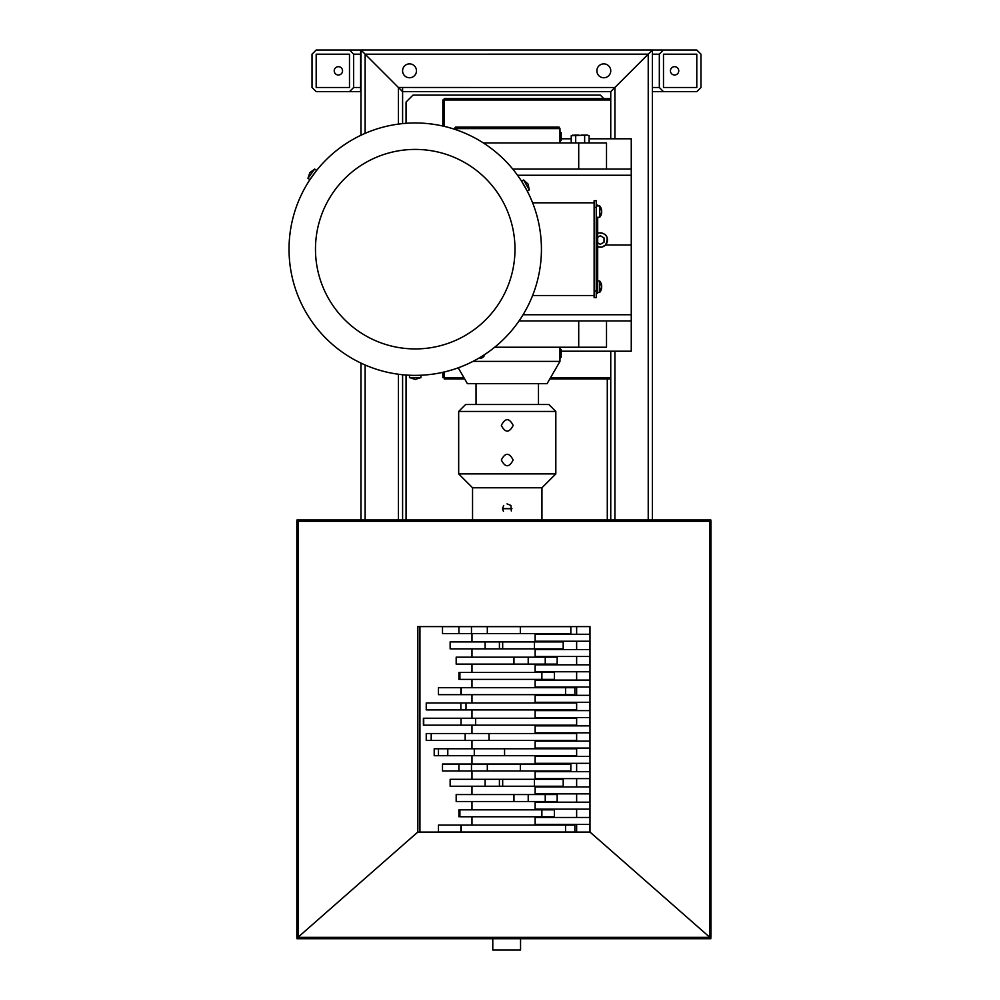<?xml version="1.0" encoding="UTF-8"?>
<svg xmlns="http://www.w3.org/2000/svg" width="1000" height="1000" viewBox="0 0 1000 1000"><rect width="100%" height="100%" fill="white"/><g stroke="black" fill="none" stroke-linecap="round" stroke-linejoin="round"><path stroke-width="1.5" d="M402.6 123.612L402.6 91.662L610.75 91.638L402.587 91.638L610.75 91.638L614.913 87.475L610.75 91.662L610.75 138.787M402.6 91.662L398.438 87.5L402.587 91.638L402.587 87.5M360.95 50L652.387 50L648.225 54.188L652.387 50L360.95 50L398.438 87.5L360.975 50.025L360.975 135.238M365.138 133.35L365.138 54.188L648.225 54.162L614.913 87.475L648.225 54.188L648.225 519.975M610.75 351.213L610.75 519.975M652.387 519.975L652.387 50.025L696.787 50.025L700.962 54.188L700.962 87.5L696.787 91.662L652.387 91.662L663.487 91.662L659.325 87.5L652.387 87.5M402.6 519.975L402.6 374.738M360.975 363.1L360.975 519.975M360.975 87.912A4.162 4.162 0 0 1 360.95 87.5L360.95 54.188A4.162 4.162 0 0 1 360.975 53.775M360.975 91.662L360.95 135.25M360.95 363.088L360.95 519.975M670.425 70.838A4.162 4.162 0 0 1 676.675 67.237A4.162 4.162 0 0 1 676.675 74.45A4.162 4.162 0 0 1 670.425 70.838M696.787 50.025L652.387 50.025M652.387 54.188L659.325 54.188L663.487 50.025M659.325 54.188L659.325 87.5M663.487 91.662L696.787 91.662M696.787 54.188L696.787 87.5L663.487 87.5L663.487 54.188L696.787 54.188L663.487 54.188M696.787 87.5L663.487 87.5M342.55 70.838A4.162 4.162 0 0 1 336.312 74.45A4.162 4.162 0 0 1 336.312 67.237A4.162 4.162 0 0 1 342.55 70.838M316.188 91.662L360.6 91.662L316.188 91.662L312.025 87.5L312.025 54.188L316.188 50.025L360.6 50.025L349.487 50.025L353.65 54.188L360.6 54.188L360.6 50.025M360.6 91.662L360.6 87.5L353.65 87.5L349.487 91.662M353.65 87.5L353.65 54.188M349.487 50.025L316.188 50.025M316.188 87.5L316.188 54.188L349.487 54.188L349.487 87.5L316.188 87.5L349.487 87.5M360.6 87.5L360.6 54.188M316.188 54.188L349.487 54.188M607.288 519.975L607.288 378.925M603.812 98.6L600.337 95.125L412.987 95.125L406.05 102.062L406.05 123.312M406.05 375.025L406.05 519.975M610.75 70.812A6.938 6.938 0 0 0 600.337 64.812A6.938 6.938 0 0 0 600.337 76.825A6.938 6.938 0 0 0 610.75 70.812M416.463 70.812A6.938 6.938 0 0 0 406.05 64.812A6.938 6.938 0 0 0 406.05 76.825A6.938 6.938 0 0 0 416.463 70.812M710.837 937.375L296.95 937.375L296.95 938.713L710.837 938.713L710.6 937.163M602.413 842.95L589.938 832.087L417.85 832.087L405.363 842.95M709.625 937.163L709.625 520.825L710.962 520.825L710.962 937.163L709.625 937.163L589.987 832.038L589.987 626.55M298.15 937.163L298.15 520.825L296.825 520.825L296.825 937.163L298.15 937.163L417.788 832.038L417.788 626.55M296.95 521.312L296.95 519.975L710.837 519.975L710.837 521.312M417.85 630.112L417.85 626.6L589.938 626.6L589.938 634.275L535.15 634.275L535.15 641.225L589.938 641.225L589.938 649.55L535.15 649.55L535.15 656.488L589.938 656.488L589.938 664.812L535.15 664.812L535.15 671.75L589.938 671.75L589.938 680.075L535.15 680.075L535.15 687.013L589.938 687.013L589.938 695.337L535.15 695.337L535.15 702.288L589.938 702.288L589.938 710.612L535.15 710.612L535.15 717.55L589.938 717.55L589.938 725.875L535.15 725.875L535.15 732.812L589.938 732.812L589.938 741.137L535.15 741.137L535.15 748.075L589.938 748.075L589.938 756.4L535.15 756.4L535.15 763.337L589.938 763.337L589.938 771.675L535.15 771.675L535.15 778.612L589.938 778.612L589.938 786.938L535.15 786.938L535.15 793.875L589.938 793.875L589.938 802.2L535.15 802.2L535.15 809.137L589.938 809.137L589.938 817.463L535.15 817.463L535.15 824.4L589.938 824.4L589.938 832.087M709.625 521.312L298.15 521.312M502.55 508.688L511.95 508.688M520.55 938.713L520.55 950L492.788 950L492.788 938.713M565.562 832.038L438.462 832.038L438.462 825.1L574.875 825.1L574.875 832.038L565.562 832.038L565.562 825.1M461.25 832.038L461.25 825.1M541.875 816.775L459.9 816.775L459.9 809.837L554.425 809.837L554.425 816.775L541.875 816.775L541.875 809.837M458.913 816.775L458.913 809.837M545.237 801.513L456.175 801.513L456.175 794.562L557.163 794.562L557.163 801.513L545.237 801.513L545.237 794.562M528.212 801.513L528.212 794.562M513.95 801.513L513.95 794.562M534.462 786.237L450.138 786.237L450.138 779.3L563.2 779.3L563.2 786.237L534.462 786.237L534.462 779.3M502.675 786.237L502.675 779.3M499.412 786.237L499.412 779.3M485.138 786.237L485.138 779.3M520.337 770.975L442.5 770.975L442.5 764.038L570.837 764.038L570.837 770.975L520.337 770.975L520.337 764.038M487.312 770.975L487.312 764.038M471.475 770.975L471.475 764.038M458.925 770.975L458.925 764.038M576.638 755.713L434.2 755.713L434.2 748.775L576.638 748.775M504.562 755.713L504.562 748.775M474.288 755.713L474.288 748.775M447.788 755.713L447.788 748.775M438.475 755.713L438.475 748.775M576.638 740.45L426.238 740.45L426.238 733.512L576.638 733.512M489.038 740.45L489.038 733.512M465.163 740.45L465.163 733.512M431.2 740.45L431.2 733.512M576.638 725.175L423.4 725.175L423.4 718.238L576.638 718.238M475.65 725.175L475.65 718.238M461.05 725.175L461.05 718.238M423.713 725.175L423.713 718.238M576.638 709.912L426.238 709.912L426.238 702.975L576.638 702.975M466 709.912L466 702.975M565.562 694.65L438.462 694.65L438.462 687.712L574.875 687.712L574.875 694.65L565.562 694.65L565.562 687.712M461.25 694.65L461.25 687.712M541.875 679.388L459.9 679.388L459.9 672.45L554.425 672.45L554.425 679.388L541.875 679.388L541.875 672.45M458.913 679.388L458.913 672.45M545.237 664.112L456.175 664.112L456.175 657.175L557.163 657.175L557.163 664.112L545.237 664.112L545.237 657.175M528.212 664.112L528.212 657.175M513.95 664.112L513.95 657.175M534.462 641.912L563.2 641.912L563.2 648.85L534.462 648.85L534.462 641.912L502.675 641.912L502.675 648.85L534.462 648.85M502.675 648.85L450.138 648.85L450.138 641.912L502.675 641.912M499.412 648.85L499.412 641.912M485.138 648.85L485.138 641.912M487.312 626.65L487.312 633.587L442.5 633.587L442.5 626.65L570.837 626.65L570.837 633.587L520.337 633.587L520.337 626.65M487.312 633.587L520.337 633.587M471.475 633.587L471.475 626.65M458.925 633.587L458.925 626.65M471.975 816.775L471.975 825.1M576.638 832.087L576.638 824.4L589.987 824.4L589.987 817.463L576.638 817.463L576.638 809.137L589.987 809.137L589.987 802.2L576.638 802.2L576.638 793.875L589.987 793.875L589.987 786.938L576.638 786.938L576.638 778.612L589.987 778.612L589.987 771.675L576.638 771.675L576.638 763.337L589.987 763.337L589.987 756.4L576.638 756.4L576.638 748.075L589.987 748.075L589.987 741.137L576.638 741.137L576.638 732.812L589.987 732.812L589.987 725.875L576.638 725.875L576.638 717.55L589.987 717.55L589.987 710.612L576.638 710.612L576.638 702.288L589.987 702.288L589.987 695.337L576.638 695.337L576.638 687.013L589.987 687.013L589.987 680.075L576.638 680.075L576.638 671.75L589.987 671.75L589.987 664.812L576.638 664.812L576.638 656.488L589.987 656.488L589.987 649.55L576.638 649.55L576.638 641.225L589.987 641.225L589.987 634.275L576.638 634.275L576.638 626.6M471.975 801.513L471.975 809.837M471.975 786.237L471.975 794.562M471.975 770.975L471.975 779.3M471.975 755.713L471.975 764.038M471.975 740.45L471.975 748.775M471.975 725.175L471.975 733.512M471.975 709.912L471.975 718.238M471.975 694.65L471.975 702.975M471.975 679.388L471.975 687.712M471.975 664.112L471.975 672.45M471.975 648.85L471.975 657.175M471.975 633.587L471.975 641.912M417.85 828.575L417.85 626.6M419.938 626.6L419.938 832.087M512.737 169.062L631.263 169.062L631.263 351.213L561.213 351.213M523.062 314.738L631.263 314.738M597.688 232.913C606.625 232.838 609.237 236.863 605.5 245L631.263 245M597.688 233.35A7.188 7.188 0 0 1 605.5 245L601.875 247.125L597.688 246.788M519.038 320.938L631.263 320.938M517.525 175.263L631.263 175.263M476.025 383.688L476.025 404.513M589.125 135.738L587.463 135.087L589.125 135.738L589.125 142.938M587.463 135.087L571.225 135.738L571.225 142.938M575.7 135.738L575.7 142.938M579.038 135.087L574.025 135.087M572.888 135.087L571.225 135.738M586.325 135.087L581.312 135.087M584.65 135.738L584.65 142.938M578.713 169.062L578.713 142.938L483.338 142.938M606.512 169.062L606.512 142.938L578.713 142.938M597.688 242.825L600.312 244.338L604.025 242.188L604.025 237.887L600.312 235.738L597.688 237.25M605.5 245A7.188 7.188 0 0 1 597.688 246.725M578.713 320.938L578.713 347.238L606.512 347.238L606.512 320.938M578.713 347.238L494.65 347.238M559.963 128.613L559.113 127.125L455.387 127.125L454.525 128.613L559.963 128.613L559.963 142.938M472.962 361.388L559.963 361.388L547.087 383.688L467.4 383.688L458.237 367.812M560.288 141.213L560.288 131.9L561.213 132.825L561.213 140.287L559.963 141.213M480.525 357.163A3.725 3.225 -90 0 0 482.8 355.75M479.4 357.837A4.65 4.025 -90 0 0 480.725 358.1A4.65 4.025 -90 0 0 484.637 354.562M484.938 354.375L480.812 358.1M560.288 348.787L561.213 349.712L561.213 357.175L559.963 358.1L559.963 348.787L560.288 358.1M596.237 207.4L596.237 297.638L594.125 297.638L594.125 200.7L596.237 200.7L596.237 207.4L594.125 207.4M597.688 217.3L597.688 293.238L596.237 293.238M597.688 205.95L597.688 205.113L596.237 205.113M601.462 210.637L601.688 210.637A8.988 6.362 180 0 0 600.788 208.312A8.088 5.725 180 0 1 600.788 209.312A8.988 6.362 -0 0 1 601.688 211.625A8.988 6.362 180 0 1 600.788 213.95A8.088 5.725 -0 0 1 600.788 214.95A8.988 6.362 -0 0 0 601.688 212.625L601.462 212.625M596.237 217.3L599.725 217.3L599.725 205.95A9.025 9.025 0 0 1 601.688 210.637M601.462 285.712L601.688 285.712A8.988 6.362 180 0 0 600.788 283.4A8.088 5.725 180 0 1 600.788 284.4A8.988 6.362 -0 0 1 601.688 286.712A8.988 6.362 180 0 1 600.788 289.025A8.088 5.725 -0 0 1 600.788 290.025A8.988 6.362 -0 0 0 601.688 287.712L601.462 287.712M597.688 292.387L599.725 292.387L599.725 281.038A9.025 9.025 0 0 1 601.688 285.712M594.125 295.525L532.612 295.525M532.612 202.812L594.125 202.812M316.613 170.438L309.875 179.713L316.613 170.438L314.7 169.05L307.962 178.312L309.875 179.713M409.5 377.6L420.962 377.6L415.225 379.412L409.5 377.6L409.5 375.238M528.025 184.037L523.6 180L521.55 181.175L527.275 191.1L521.55 181.175M523.6 180L529.325 189.913L527.275 191.1M314.7 169.05L309.85 172.625L307.962 178.312M541.425 249.175A126.188 126.188 0 0 1 352.137 358.462A126.188 126.188 0 0 1 352.137 139.887A126.188 126.188 0 0 1 541.425 249.175M513.162 425.412C509.225 433.038 505.275 433.038 501.337 425.412C505.275 417.775 509.225 417.775 513.162 425.412M513.162 460.012C509.225 467.65 505.275 467.65 501.337 460.012C505.275 452.388 509.225 452.388 513.162 460.012M502.537 508.587L511.95 508.587L502.537 508.587L503.425 511.325M511.287 510.988L510.975 505.725M510.625 505.312L507.025 503.888M503.713 505.487L502.55 508.438M541.938 519.975L541.938 487.775L472.55 487.775L472.55 519.975M458.675 411.45L555.825 411.45L555.825 473.9L458.675 473.9L458.675 411.45L465.613 404.513L548.875 404.513L555.825 411.45M472.55 487.775L458.675 473.9M444.212 126.35L444.212 99.987L442.825 99.987L442.825 126.037M442.825 372.312L442.825 377.537L444.212 377.537L444.212 371.987M610.75 98.6L444.212 98.6L444.212 99.987L610.75 99.987M610.75 377.537L550.638 377.537M463.85 377.537L444.212 377.537L444.212 378.925L464.65 378.925M610.75 378.925L549.837 378.925M561.213 138.787L571.225 138.787M589.125 138.787L631.263 138.787L631.263 169.062M614.913 138.787L614.913 87.5L398.425 87.475L398.438 124.1M614.913 519.975L614.913 351.213M398.438 374.237L398.438 519.975M365.138 519.975L365.138 365M596.237 290.938L594.125 290.938M597.688 289L596.237 289M514.987 249.175A99.763 99.763 0 0 1 365.35 335.562A99.763 99.763 0 0 1 365.35 162.775A99.763 99.763 0 0 1 514.987 249.175M460.875 832.038L460.875 825.1M426.238 740.45L426.238 733.512M460.875 709.912L460.875 702.975M460.875 694.65L460.875 687.712M541.362 816.775L541.362 817.463M541.362 824.4L541.362 825.1M541.362 801.513L541.362 802.2M541.362 809.137L541.362 809.837M541.362 786.237L541.362 786.938M541.362 793.875L541.362 794.562M541.362 770.975L541.362 771.675M541.362 778.612L541.362 779.3M541.362 755.713L541.362 756.4M541.362 763.337L541.362 764.038M541.362 740.45L541.362 741.137M541.362 748.075L541.362 748.775M541.362 725.175L541.362 725.875M541.362 732.812L541.362 733.512M541.362 709.912L541.362 710.612M541.362 717.55L541.362 718.238M541.362 694.65L541.362 695.337M541.362 702.288L541.362 702.975M541.362 679.388L541.362 680.075M541.362 687.013L541.362 687.712M541.362 664.112L541.362 664.812M541.362 671.75L541.362 672.45M541.362 648.85L541.362 649.55M541.362 656.488L541.362 657.175M541.362 633.587L541.362 634.275M541.362 641.225L541.362 641.912M538.475 383.688L538.475 404.513M559.963 347.238L559.963 348.787M559.963 358.1L559.963 361.388M454.525 128.613L454.525 129.25M599.725 217.3A9.025 9.025 0 0 0 601.688 212.625M596.237 205.95L599.725 205.95M599.725 292.387A9.025 9.025 0 0 0 601.688 287.712M597.688 281.038L599.725 281.038M420.962 377.6L420.962 375.238M529.325 189.913L528.038 184.062M541.938 487.775L555.825 473.9"/></g></svg>
